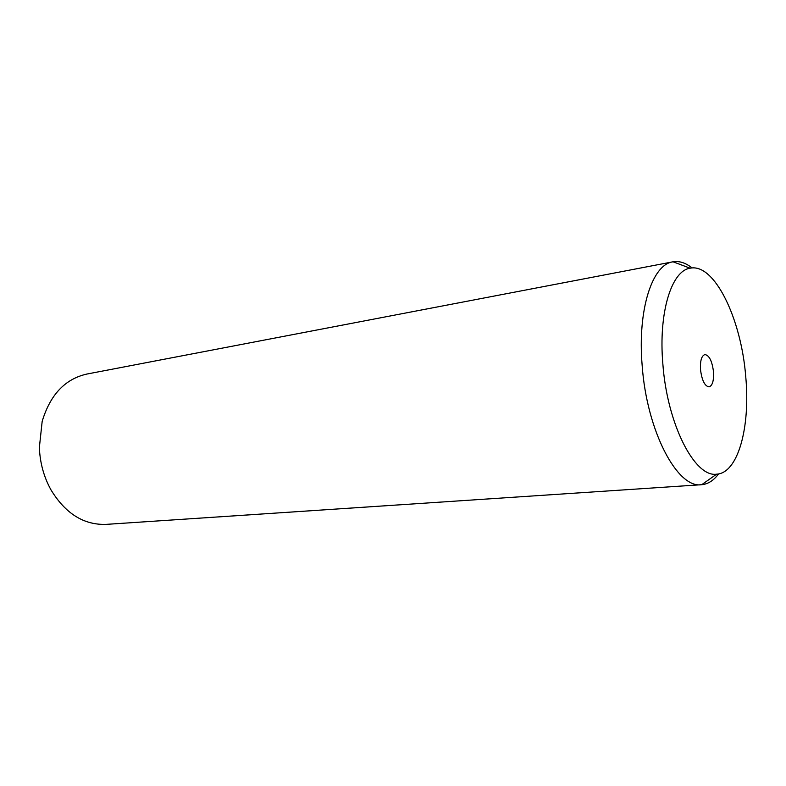 <?xml version="1.0" encoding="UTF-8"?>
<svg xmlns="http://www.w3.org/2000/svg" width="786" height="786" viewBox="0 0 786 786"><rect width="100%" height="100%" fill="white"/><g stroke="black" fill="none" stroke-linecap="round" stroke-linejoin="round"><path stroke-width="1.18" d="M718.571 473.929C713.668 480.501 708.048 484.088 701.721 484.697L106.11 524.38C83.847 525.117 65.474 513.622 50.982 489.884C43.859 477.004 39.988 462.885 39.359 447.548L42.169 421.394C50.186 394.759 65.061 378.99 86.784 374.067L673.062 261.797C679.34 260.785 685.677 262.838 692.093 267.957M701.466 484.716C677.345 488.656 646.731 430.983 642.152 365.382C637.407 309.763 652.262 264.479 672.806 261.846M662.844 363.83C658.383 312.533 671.558 270.61 690.137 268.213C714.494 262.819 741.326 319.018 745.747 376.74C750.483 426.916 738.152 473.221 716.616 474.174C694.824 477.711 667.167 424.283 662.844 363.83M713.492 371.719C713.953 380.63 712.48 385.69 709.06 386.889C704.767 386.162 701.918 380.434 700.513 369.695C700.071 360.794 701.534 355.753 704.904 354.574C709.237 355.301 712.096 361.02 713.492 371.719M690.137 268.213L673.062 261.797M716.616 474.174L701.721 484.697"/></g></svg>
